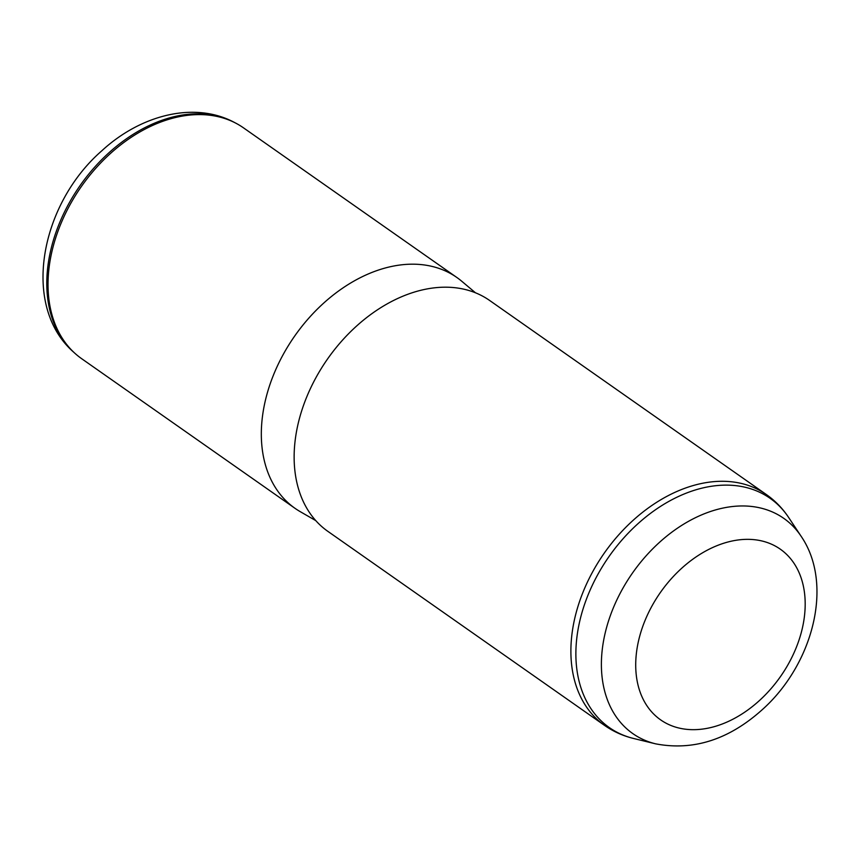<?xml version="1.0" encoding="UTF-8"?>
<svg xmlns="http://www.w3.org/2000/svg" width="859" height="859" viewBox="0 0 859 859"><rect width="100%" height="100%" fill="white"/><g stroke="black" fill="none" stroke-linecap="round" stroke-linejoin="round"><path stroke-width="1.29" d="M315.736 520.597L300.145 511.599A140.962 99.15 -55 0 1 294.97 508.292L81.691 358.718A140.962 99.15 -55 0 1 74.958 353.35A140.962 99.15 -55 0 1 110.156 153.74A140.962 99.15 -55 0 1 236.236 123.395A140.962 99.15 -55 0 1 243.559 127.894L456.848 277.478A140.962 99.15 -55 0 1 461.712 281.215L475.489 292.812M294.97 508.292A140.962 99.15 -55 0 1 323.446 303.324A140.962 99.15 -55 0 1 456.848 277.478M327.784 531.302A140.962 99.15 -55 0 1 356.26 326.334A140.962 99.15 -55 0 1 489.662 300.489L766.411 494.58A140.962 99.15 -55 0 0 633.008 520.425A140.962 99.15 -55 0 0 604.543 725.393L327.784 531.302M681.659 568.293A104.218 73.305 -55 0 1 795.81 566.188A104.218 73.305 -55 0 1 759.238 700.729A104.218 73.305 -55 0 1 645.098 702.834A104.218 73.305 -55 0 1 681.659 568.293M801.136 536.295C834.293 584.732 812.603 665.21 761.772 710.114C728.518 739.782 693.127 751.013 655.589 743.83A131.448 92.461 -55 0 1 601.407 662.085A131.448 92.461 -55 0 1 659.368 542.458A131.448 92.461 -55 0 1 801.136 536.295L788.616 517.44C782.592 508.388 775.194 500.765 766.411 494.58M73.67 352.179C20.691 305.922 40.437 204.206 101.759 150.84C140.661 114.881 194.553 100.922 234.69 122.579A140.747 99 125 0 0 108.814 152.881A140.747 99 125 0 0 73.67 352.179L74.958 353.35M655.589 743.83L633.598 738.482A140.006 98.474 -55 0 1 575.895 651.412A140.006 98.474 -55 0 1 637.614 524.011A140.006 98.474 -55 0 1 788.616 517.44M234.69 122.579L236.236 123.395M633.598 738.482C623.033 735.905 613.347 731.546 604.543 725.393"/></g></svg>
